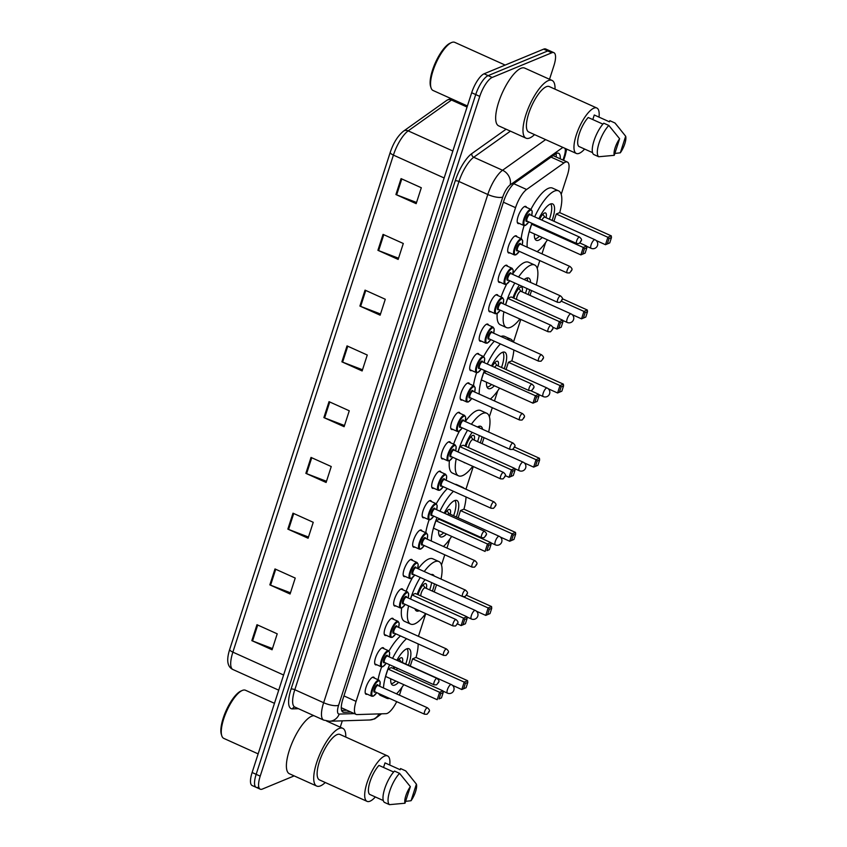 <?xml version="1.0" encoding="UTF-8"?>
<svg xmlns="http://www.w3.org/2000/svg" width="847" height="847" viewBox="0 0 847 847"><rect width="100%" height="100%" fill="white"/><g stroke="black" fill="none" stroke-linecap="round" stroke-linejoin="round"><path stroke-width="1.27" d="M376.746 664.747A9.381 3.039 -65.7 0 1 376.65 664.789A9.381 3.039 -65.7 0 1 375.539 664.842A9.381 3.039 -65.7 0 1 376.026 656.467A9.381 3.039 -65.7 0 1 382.145 647.796A9.381 3.039 -65.7 0 1 383.257 647.733A9.381 3.039 -65.7 0 1 383.977 648.696M386.253 635.324A9.381 3.039 -65.7 0 1 386.158 635.366A9.381 3.039 -65.7 0 1 385.046 635.419A9.381 3.039 -65.7 0 1 385.533 627.045A9.381 3.039 -65.7 0 1 391.642 618.374A9.381 3.039 -65.7 0 1 392.754 618.31A9.381 3.039 -65.7 0 1 393.484 619.284M395.75 605.901A9.381 3.039 -65.7 0 1 395.655 605.944A9.381 3.039 -65.7 0 1 394.543 606.007A9.381 3.039 -65.7 0 1 395.03 597.622A9.381 3.039 -65.7 0 1 401.15 588.951A9.381 3.039 -65.7 0 1 402.261 588.887A9.381 3.039 -65.7 0 1 402.981 589.861M405.258 576.479A9.381 3.039 -65.7 0 1 405.162 576.521A9.381 3.039 -65.7 0 1 404.051 576.585A9.381 3.039 -65.7 0 1 404.538 568.21A9.381 3.039 -65.7 0 1 410.647 559.528A9.381 3.039 -65.7 0 1 411.758 559.465A9.381 3.039 -65.7 0 1 412.489 560.439M414.755 547.056A9.381 3.039 -65.7 0 1 414.659 547.098A9.381 3.039 -65.7 0 1 413.548 547.162A9.381 3.039 -65.7 0 1 414.035 538.787A9.381 3.039 -65.7 0 1 420.154 530.106A9.381 3.039 -65.7 0 1 421.266 530.042A9.381 3.039 -65.7 0 1 421.986 531.016M424.262 517.644A9.381 3.039 -65.7 0 1 424.167 517.676A9.381 3.039 -65.7 0 1 423.055 517.739A9.381 3.039 -65.7 0 1 423.542 509.365A9.381 3.039 -65.7 0 1 429.651 500.683A9.381 3.039 -65.7 0 1 430.774 500.63A9.381 3.039 -65.7 0 1 431.494 501.593M433.759 488.221A9.381 3.039 -65.7 0 1 433.675 488.264A9.381 3.039 -65.7 0 1 432.552 488.317A9.381 3.039 -65.7 0 1 433.039 479.942A9.381 3.039 -65.7 0 1 439.159 471.26A9.381 3.039 -65.7 0 1 440.271 471.207A9.381 3.039 -65.7 0 1 440.991 472.171M443.267 458.799A9.381 3.039 -65.7 0 1 443.172 458.841A9.381 3.039 -65.7 0 1 442.06 458.894A9.381 3.039 -65.7 0 1 442.547 450.519A9.381 3.039 -65.7 0 1 448.666 441.848A9.381 3.039 -65.7 0 1 449.778 441.785A9.381 3.039 -65.7 0 1 450.498 442.759M452.764 429.376A9.381 3.039 -65.7 0 1 452.679 429.418A9.381 3.039 -65.7 0 1 451.567 429.471A9.381 3.039 -65.7 0 1 452.054 421.097A9.381 3.039 -65.7 0 1 458.163 412.425A9.381 3.039 -65.7 0 1 459.275 412.362A9.381 3.039 -65.7 0 1 459.995 413.336M462.271 399.953A9.381 3.039 -65.7 0 1 462.176 399.996A9.381 3.039 -65.7 0 1 461.064 400.059A9.381 3.039 -65.7 0 1 461.551 391.674A9.381 3.039 -65.7 0 1 467.671 383.003A9.381 3.039 -65.7 0 1 468.783 382.939A9.381 3.039 -65.7 0 1 469.503 383.913M471.779 370.531A9.381 3.039 -65.7 0 1 471.684 370.573A9.381 3.039 -65.7 0 1 470.572 370.637A9.381 3.039 -65.7 0 1 471.059 362.262A9.381 3.039 -65.7 0 1 477.168 353.58A9.381 3.039 -65.7 0 1 478.28 353.517A9.381 3.039 -65.7 0 1 479.01 354.491M481.276 341.108A9.381 3.039 -65.7 0 1 481.181 341.15A9.381 3.039 -65.7 0 1 480.069 341.214A9.381 3.039 -65.7 0 1 480.556 332.839A9.381 3.039 -65.7 0 1 486.676 324.157A9.381 3.039 -65.7 0 1 487.787 324.105A9.381 3.039 -65.7 0 1 488.507 325.068M490.784 311.696A9.381 3.039 -65.7 0 1 490.688 311.728A9.381 3.039 -65.7 0 1 489.577 311.791A9.381 3.039 -65.7 0 1 490.064 303.417A9.381 3.039 -65.7 0 1 496.173 294.735A9.381 3.039 -65.7 0 1 497.284 294.682A9.381 3.039 -65.7 0 1 498.015 295.645M500.281 282.273A9.381 3.039 -65.7 0 1 500.185 282.316A9.381 3.039 -65.7 0 1 499.074 282.369A9.381 3.039 -65.7 0 1 499.561 273.994A9.381 3.039 -65.7 0 1 505.68 265.312A9.381 3.039 -65.7 0 1 506.792 265.259A9.381 3.039 -65.7 0 1 507.512 266.223M509.788 252.851A9.381 3.039 -65.7 0 1 509.693 252.893A9.381 3.039 -65.7 0 1 508.581 252.946A9.381 3.039 -65.7 0 1 509.068 244.571A9.381 3.039 -65.7 0 1 515.177 235.9A9.381 3.039 -65.7 0 1 516.289 235.837A9.381 3.039 -65.7 0 1 517.019 236.811M519.285 223.428A9.381 3.039 -65.7 0 1 519.19 223.47A9.381 3.039 -65.7 0 1 518.078 223.523A9.381 3.039 -65.7 0 1 518.565 215.149A9.381 3.039 -65.7 0 1 524.685 206.477A9.381 3.039 -65.7 0 1 525.796 206.414A9.381 3.039 -65.7 0 1 526.516 207.388M367.249 694.169A9.381 3.039 -65.7 0 1 367.153 694.201A9.381 3.039 -65.7 0 1 366.042 694.265A9.381 3.039 -65.7 0 1 366.529 685.89A9.381 3.039 -65.7 0 1 372.638 677.208A9.381 3.039 -65.7 0 1 373.749 677.155A9.381 3.039 -65.7 0 1 374.48 678.119M561.201 194.334L567.416 175.085A17.596 5.696 114.3 0 0 567.384 162.052A17.596 5.696 114.3 0 0 563.954 162.92L526.622 189.495A17.596 5.696 114.3 0 0 515.548 207.663L356.079 701.38A17.596 5.696 114.3 0 0 356.121 714.413A17.596 5.696 114.3 0 0 357.021 714.582L386.073 713.672A17.596 5.696 114.3 0 0 387.248 713.386A17.596 5.696 114.3 0 0 396.714 701.655M399.435 695.165A17.596 5.696 114.3 0 0 399.668 694.445L401.965 687.319M418.439 636.319L425.766 613.641M441.467 565.023L444.77 554.796M446.951 548.062L449.863 539.041M465.956 489.217L473.282 466.538M489.365 416.745L492.287 407.693M494.468 400.949L497.75 390.774M513.473 342.114L520.799 319.425M537.252 268.467L539.804 260.59M541.974 253.846L545.648 242.496M294.163 775.894L262.337 789.076A17.596 5.696 -65.7 0 1 260.251 789.182A17.596 5.696 -65.7 0 1 260.209 776.148L479.773 96.389A17.596 5.696 -65.7 0 1 492.181 77.448L551.789 52.779A17.596 5.696 -65.7 0 1 553.874 52.662A17.596 5.696 -65.7 0 1 553.906 65.706L549.523 79.279M342.304 720.839L340.25 727.181M260.251 789.182L256.207 787.361A17.596 5.696 -65.7 0 1 256.165 774.327L475.728 94.557A17.596 5.696 -65.7 0 1 488.137 75.627L547.734 50.958A17.596 5.696 -65.7 0 1 549.819 50.841A17.596 5.696 -65.7 0 0 547.734 50.958L488.137 75.627A17.596 5.696 -65.7 0 0 475.728 94.557L256.165 774.327A17.596 5.696 -65.7 0 0 256.207 787.361A17.596 5.696 -65.7 0 0 258.293 787.255M560.248 158.834A17.596 5.696 114.3 0 0 558.618 153.286A17.596 5.696 114.3 0 0 555.187 154.165L514.86 182.867A17.596 5.696 114.3 0 0 503.785 201.035L342.919 699.071A17.596 5.696 114.3 0 0 342.961 712.105A17.596 5.696 114.3 0 0 343.861 712.274L350.891 712.052M556.024 153.646A17.596 5.696 -65.7 0 1 556.193 157.013M346.847 710.231L341.637 710.4M390.298 152.195A5.865 1.81 17.9 0 0 390.255 152.301A5.865 1.81 17.9 0 0 393.41 155.107L232.872 652.148A5.865 1.81 -162.1 0 1 229.717 649.342A5.865 1.81 -162.1 0 1 229.759 649.236L390.234 152.418M256.207 787.361L252.152 785.54A17.596 5.696 -65.7 0 1 252.12 772.506L471.673 92.736A17.596 5.696 -65.7 0 1 484.092 73.795L543.689 49.126A17.596 5.696 -65.7 0 1 545.775 49.02L553.874 52.662M365.046 290.129L385.279 299.256L380.134 315.19L359.901 306.063L365.046 290.129M383.056 234.375L403.299 243.491L398.154 259.426L377.91 250.31L383.056 234.375M401.065 178.611L421.308 187.738L416.163 203.661L395.92 194.545L401.065 178.611M311.018 457.422L331.251 466.538L326.106 482.472L305.873 473.357L311.018 457.422M292.998 513.187L313.242 522.303L308.096 538.237L287.853 529.11L292.998 513.187M274.989 568.94L295.232 578.067L290.087 594.001L269.844 584.875L274.989 568.94M256.98 624.705L277.223 633.831L272.078 649.765L251.834 640.639L256.98 624.705M347.037 345.894L367.27 355.02L362.124 370.954L341.892 361.828L347.037 345.894M329.028 401.658L349.26 410.784L344.115 426.708L323.882 417.592L329.028 401.658M344.496 425.522L324.613 417.899A4.69 1.45 -162.1 0 1 323.882 417.592M362.516 369.758L342.622 362.135A4.69 1.45 -162.1 0 1 341.892 361.828M272.459 648.569L252.565 640.946A4.69 1.45 -162.1 0 1 251.834 640.639M290.468 592.805L270.574 585.182A4.69 1.45 -162.1 0 1 269.844 584.875M308.477 537.051L288.594 529.417A4.69 1.45 -162.1 0 1 287.853 529.11M326.487 481.287L306.603 473.653A4.69 1.45 -162.1 0 1 305.873 473.357M416.544 202.475L396.65 194.852A4.69 1.45 -162.1 0 1 395.92 194.545M398.535 258.24L378.641 250.606A4.69 1.45 -162.1 0 1 377.91 250.31M380.525 313.993L360.631 306.37A4.69 1.45 -162.1 0 1 359.901 306.063M258.134 753.872L223.777 738.383A26.395 8.555 -65.7 0 1 221.766 735.725A26.395 8.555 -65.7 0 1 226.837 710.802A26.395 8.555 -65.7 0 1 242.157 690.506A26.395 8.555 -65.7 0 1 242.348 690.421A26.395 8.555 -65.7 0 1 245.482 690.252L274.46 703.317M325.269 782.522A31.678 10.259 -65.7 0 1 320.484 785.868A31.678 10.259 -65.7 0 1 316.725 786.069A31.678 10.259 -65.7 0 1 318.377 757.8A31.678 10.259 -65.7 0 1 339.012 728.515A31.678 10.259 -65.7 0 1 342.76 728.314A31.678 10.259 -65.7 0 1 345.767 737.07M316.725 786.069L289.409 773.756A31.678 10.259 -65.7 0 1 291.05 745.487A31.678 10.259 -65.7 0 1 311.685 716.202A31.678 10.259 -65.7 0 1 313.919 715.694M375.348 796.953A24.934 8.078 -65.7 0 1 370.012 801.198A24.934 8.078 -65.7 0 1 367.058 801.357A24.934 8.078 -65.7 0 1 368.35 779.113A24.934 8.078 -65.7 0 1 384.602 756.064A24.934 8.078 -65.7 0 1 387.555 755.905A24.934 8.078 -65.7 0 1 389.747 765.021M367.058 801.357L319.499 779.918A24.934 8.078 -65.7 0 1 320.791 757.673A24.934 8.078 -65.7 0 1 337.042 734.624A24.934 8.078 -65.7 0 1 339.996 734.465L387.555 755.905M393.654 772.019L378.958 765.402A17.596 5.696 -65.7 0 0 370.044 781.643A17.596 5.696 -65.7 0 0 369.599 794.37L383.289 800.542M404.993 803.231A11.731 3.801 -65.7 0 1 410.35 786.641L404.993 803.231L389.461 804.65A18.772 6.077 -65.7 0 1 389.789 790.96A18.772 6.077 -65.7 0 1 399.572 773.364L394.511 771.077A18.772 6.077 -65.7 0 0 384.729 788.684A18.772 6.077 -65.7 0 0 384.4 802.374L389.461 804.65M410.35 786.641L399.572 773.364M383.532 767.467L385.014 762.893L400.186 769.732L400.567 768.578L405.628 770.855A18.772 6.077 -65.7 0 1 406.041 771.246L416.406 784.142A11.731 3.801 -65.7 0 1 411.049 800.722L416.406 784.142M221.766 735.725L221.332 734.317A25.219 8.174 -65.7 0 1 226.17 710.506A25.219 8.174 -65.7 0 1 240.802 691.11A25.219 8.174 -65.7 0 1 240.993 691.025M405.628 770.855L410.573 776.763M411.049 800.722L405.597 801.357M418.153 643.911A34.314 11.117 -65.7 0 1 416.046 657.452M403.786 684.662A34.314 11.117 -65.7 0 1 396.502 693.841M398.566 682.311A19.947 6.458 -65.7 0 1 394.956 685.001A19.947 6.458 -65.7 0 1 392.595 685.128A19.947 6.458 -65.7 0 1 390.753 678.786M393.209 668.442A19.947 6.458 -65.7 0 1 393.887 666.684M396.872 660.311A19.947 6.458 -65.7 0 1 406.624 648.887A19.947 6.458 -65.7 0 1 408.985 648.76A19.947 6.458 -65.7 0 1 408.445 665.244M466.072 687.722L467.788 682.407L465.363 683.413L463.648 688.727L466.072 687.722L461.806 689.532L464.209 682.1L467.608 680.692L415.993 657.431L412.605 658.839L410.266 666.07M389.514 698.415A34.314 11.117 -65.7 0 1 386.687 698.224A34.314 11.117 -65.7 0 1 384.676 696.234M383.479 687.976A34.314 11.117 -65.7 0 1 389.62 664.757M392.574 658.363A34.314 11.117 -65.7 0 1 406.549 638.68M387.99 669.024L385.586 676.457L437.2 699.717L439.593 692.285L387.99 669.024L391.378 667.616L442.992 690.877L439.593 692.285L440.747 693.598L439.032 698.913L441.456 697.907L443.172 692.602L440.747 693.598M386.687 698.224L380.621 695.493A34.314 11.117 -65.7 0 1 378.609 693.502M378.08 679.749A34.314 11.117 -65.7 0 1 381.637 666.917M388.964 651.025A34.314 11.117 -65.7 0 1 400.483 635.949M463.648 688.727L461.806 689.532L452.478 685.318M465.363 683.413L464.209 682.1L412.605 658.839M441.456 697.907L439.032 698.913M443.172 692.602L442.992 690.877M467.788 682.407L467.608 680.692M406.994 648.749A19.354 6.268 -65.7 0 1 405.734 664.027M395.771 681.052A19.354 6.268 -65.7 0 1 392.606 683.328A19.354 6.268 -65.7 0 1 391.272 683.635M402.389 662.513A8.798 2.848 114.3 0 0 401.88 657.78A8.798 2.848 114.3 0 0 400.832 657.833A8.798 2.848 114.3 0 0 397.846 660.745M394.713 667.055A8.798 2.848 114.3 0 0 394.183 668.886M401.414 662.153A4.69 1.525 114.3 0 0 401.203 661.983A4.69 1.525 114.3 0 0 400.652 662.005M397.052 668.103A4.69 1.525 114.3 0 0 397.021 670.157M424.231 571.524A34.314 11.117 -65.7 0 1 434.776 561.741A34.314 11.117 -65.7 0 1 438.841 561.519A34.314 11.117 -65.7 0 1 441.022 579.094M425.628 613.577A34.314 11.117 -65.7 0 1 414.702 623.879A34.314 11.117 -65.7 0 1 410.636 624.091A34.314 11.117 -65.7 0 1 408.582 605.901M418.153 568.782A34.314 11.117 -65.7 0 1 428.698 558.999A34.314 11.117 -65.7 0 1 432.775 558.787L438.841 561.519M419.254 610.708A19.947 6.458 -65.7 0 1 418.905 610.867A19.947 6.458 -65.7 0 1 416.544 610.994A19.947 6.458 -65.7 0 1 414.956 608.771M417.158 594.308A19.947 6.458 -65.7 0 1 425.067 579.623M436.523 584.79L434.215 591.926M410.456 599.02A34.314 11.117 -65.7 0 1 420.26 577.453M431.028 574.584A19.947 6.458 -65.7 0 1 432.933 574.626A19.947 6.458 -65.7 0 1 434.225 576.024M434.405 583.827A19.947 6.458 -65.7 0 1 432.394 591.111M465.405 623.773L467.121 618.458L464.696 619.464L462.981 624.779L465.405 623.773L461.139 625.584L463.542 618.151L466.93 616.743L415.326 593.482L411.938 594.89L410.583 599.073M410.636 624.091L404.57 621.359A34.314 11.117 -65.7 0 1 401.647 607.987M406.137 591.28A34.314 11.117 -65.7 0 1 412.383 577.823M490.021 613.588L491.736 608.273L489.312 609.279L487.597 614.583L490.021 613.588L485.755 615.398L476.416 611.185M487.597 614.583L485.755 615.398L488.158 607.955L491.546 606.558L466.549 595.282M489.312 609.279L488.158 607.955L463.33 596.764M462.981 624.779L461.139 625.584L457.465 623.921M464.696 619.464L463.542 618.151L411.938 594.89M467.121 618.458L466.93 616.743M491.736 608.273L491.546 606.558M431.652 582.588A19.354 6.268 -65.7 0 1 429.683 589.893M426.337 588.379A8.798 2.848 114.3 0 0 425.829 583.647A8.798 2.848 114.3 0 0 424.781 583.699A8.798 2.848 114.3 0 0 418.132 594.742M416.195 609.321A19.354 6.268 -65.7 0 1 415.21 609.501M425.363 588.019A4.69 1.525 114.3 0 0 425.152 587.85A4.69 1.525 114.3 0 0 424.591 587.871A4.69 1.525 114.3 0 0 421.806 591.566A4.69 1.525 114.3 0 0 420.97 596.023M461.16 487.057A34.314 11.117 -65.7 0 1 462.79 487.385A34.314 11.117 -65.7 0 1 464.114 488.391M466.03 496.977A34.314 11.117 -65.7 0 1 463.944 509.185M451.673 536.384A34.314 11.117 -65.7 0 1 443.436 546.474M455.083 484.315A34.314 11.117 -65.7 0 1 456.713 484.653L462.79 487.385M446.464 534.034A19.947 6.458 -65.7 0 1 442.854 536.723A19.947 6.458 -65.7 0 1 440.493 536.85A19.947 6.458 -65.7 0 1 438.64 530.508M441.107 520.174A19.947 6.458 -65.7 0 1 441.34 519.55M444.199 513.113A19.947 6.458 -65.7 0 1 454.521 500.619A19.947 6.458 -65.7 0 1 456.882 500.492A19.947 6.458 -65.7 0 1 456.332 516.977M513.96 539.444L515.675 534.139L513.261 535.145L511.546 540.45L513.96 539.444L509.703 541.254L512.107 533.822L515.495 532.424L463.891 509.153L460.493 510.561L458.163 517.792M431.324 541.011A34.314 11.117 -65.7 0 1 437.041 517.612M439.921 511.186A34.314 11.117 -65.7 0 1 453.452 491.302M435.877 520.746L433.484 528.189L485.087 551.45L487.491 544.007L435.877 520.746L439.275 519.349L490.879 542.609L487.491 544.007L488.645 545.33L486.93 550.635L489.354 549.639L491.069 544.325L488.645 545.33M425.755 532.721A34.314 11.117 -65.7 0 1 429.111 519.804M436.279 503.774A34.314 11.117 -65.7 0 1 447.385 488.571M511.546 540.45L509.703 541.254L500.365 537.051M513.261 535.145L512.107 533.822L460.493 510.561M489.354 549.639L486.93 550.635M491.069 544.325L490.879 542.609M515.675 534.139L515.495 532.424M454.881 500.482A19.354 6.268 -65.7 0 1 453.632 515.749M443.669 532.774A19.354 6.268 -65.7 0 1 440.493 535.06A19.354 6.268 -65.7 0 1 439.159 535.368M450.276 514.245A8.798 2.848 114.3 0 0 449.768 509.513A8.798 2.848 114.3 0 0 448.73 509.566A8.798 2.848 114.3 0 0 445.056 513.504M442.24 519.952A8.798 2.848 114.3 0 0 442.081 520.609M449.302 513.875A4.69 1.525 114.3 0 0 449.09 513.706A4.69 1.525 114.3 0 0 448.539 513.737A4.69 1.525 114.3 0 0 447.481 514.595M444.791 521.106A4.69 1.525 114.3 0 0 444.919 521.89M471.387 424.252A34.314 11.117 -65.7 0 1 482.663 413.463A34.314 11.117 -65.7 0 1 486.729 413.251A34.314 11.117 -65.7 0 1 488.645 432.034M472.774 466.305A34.314 11.117 -65.7 0 1 462.6 475.601A34.314 11.117 -65.7 0 1 458.523 475.823A34.314 11.117 -65.7 0 1 456.215 458.841M465.31 421.52A34.314 11.117 -65.7 0 1 476.596 410.731A34.314 11.117 -65.7 0 1 480.662 410.509L486.729 413.251M465.225 462.907A19.947 6.458 -65.7 0 1 464.431 462.716A19.947 6.458 -65.7 0 1 463.764 462.25M465.045 446.03A19.947 6.458 -65.7 0 1 472.203 432.341M477.464 426.994A19.947 6.458 -65.7 0 1 478.46 426.475A19.947 6.458 -65.7 0 1 480.821 426.348A19.947 6.458 -65.7 0 1 482.568 429.291M484.039 437.677L482.102 443.659M457.983 451.917A34.314 11.117 -65.7 0 1 467.523 430.234M482.049 436.787A19.947 6.458 -65.7 0 1 480.281 442.833M513.293 475.495L515.008 470.191L512.583 471.197L510.868 476.501L513.293 475.495L509.036 477.306L511.429 469.873L514.828 468.476L463.224 445.204L459.826 446.613L458.1 451.97M458.523 475.823L452.457 473.081A34.314 11.117 -65.7 0 1 449.408 460.779M453.6 444.146A34.314 11.117 -65.7 0 1 459.455 431.049M537.909 465.31L539.624 460.006L537.199 461.001L535.484 466.316L537.909 465.31L533.652 467.121L524.314 462.917M535.484 466.316L533.652 467.121L536.045 459.688L539.444 458.28L514.595 447.089M537.199 461.001L536.045 459.688L512.943 449.27M510.868 476.501L509.036 477.306L505.288 475.622M512.583 471.197L511.429 469.873L459.826 446.613M515.008 470.191L514.828 468.476M539.624 460.006L539.444 458.28M478.83 426.337A19.354 6.268 -65.7 0 1 479.614 427.957M479.307 435.549A19.354 6.268 -65.7 0 1 477.57 441.615M474.225 440.101A8.798 2.848 114.3 0 0 473.717 435.369A8.798 2.848 114.3 0 0 472.668 435.432A8.798 2.848 114.3 0 0 466.019 446.475M473.251 439.741A4.69 1.525 114.3 0 0 473.039 439.572A4.69 1.525 114.3 0 0 472.488 439.604A4.69 1.525 114.3 0 0 469.693 443.288A4.69 1.525 114.3 0 0 468.857 447.756M506.982 339.181A34.314 11.117 -65.7 0 1 510.677 339.107A34.314 11.117 -65.7 0 1 513.07 341.934M513.854 350.002A34.314 11.117 -65.7 0 1 511.832 360.907M499.571 388.117A34.314 11.117 -65.7 0 1 490.318 399.085M500.905 336.45A34.314 11.117 -65.7 0 1 504.611 336.375L510.677 339.107M494.352 385.766A19.947 6.458 -65.7 0 1 490.741 388.455A19.947 6.458 -65.7 0 1 488.38 388.582A19.947 6.458 -65.7 0 1 486.538 382.241M491.535 365.925A19.947 6.458 -65.7 0 1 502.409 352.341A19.947 6.458 -65.7 0 1 504.77 352.214A19.947 6.458 -65.7 0 1 504.23 368.699M561.857 391.176L563.573 385.861L561.148 386.867L559.433 392.182L561.857 391.176L557.591 392.987L559.994 385.554L563.382 384.146L511.779 360.886L508.391 362.283L506.051 369.525M479.222 394.088A34.314 11.117 -65.7 0 1 484.484 370.467M487.279 364.009A34.314 11.117 -65.7 0 1 500.418 343.946M483.775 372.479L481.371 379.911L532.975 403.172L535.378 395.74L483.775 372.479L486.464 371.367M473.473 385.703A34.314 11.117 -65.7 0 1 476.607 372.691M483.595 356.555A34.314 11.117 -65.7 0 1 494.341 341.214M559.433 392.182L557.591 392.987L548.253 388.773M561.148 386.867L559.994 385.554L508.391 362.283M537.242 401.362L532.975 403.172L537.242 401.362L538.957 396.057L536.532 397.052L534.817 402.367M536.532 397.052L535.378 395.74L538.777 394.331L530.953 390.806M538.957 396.057L538.777 394.331M563.573 385.861L563.382 384.146M502.779 352.204A19.354 6.268 -65.7 0 1 501.519 367.482M491.556 384.496A19.354 6.268 -65.7 0 1 488.38 386.783A19.354 6.268 -65.7 0 1 487.046 387.09M498.174 365.968A8.798 2.848 114.3 0 0 497.665 361.235A8.798 2.848 114.3 0 0 496.617 361.288A8.798 2.848 114.3 0 0 492.34 366.296M497.2 365.608A4.69 1.525 114.3 0 0 496.988 365.438A4.69 1.525 114.3 0 0 496.427 365.459A4.69 1.525 114.3 0 0 494.627 367.323M518.565 277.001A34.314 11.117 -65.7 0 1 530.561 265.196A34.314 11.117 -65.7 0 1 534.626 264.973A34.314 11.117 -65.7 0 1 536.246 284.973M519.899 319.023A34.314 11.117 -65.7 0 1 510.487 327.323A34.314 11.117 -65.7 0 1 506.421 327.545A34.314 11.117 -65.7 0 1 503.87 311.802M512.827 273.772A34.314 11.117 -65.7 0 1 524.484 262.454A34.314 11.117 -65.7 0 1 528.549 262.242L534.626 264.973M512.943 297.763A19.947 6.458 -65.7 0 1 519.37 285.079M524.208 279.542A19.947 6.458 -65.7 0 1 526.358 278.208A19.947 6.458 -65.7 0 1 528.719 278.081A19.947 6.458 -65.7 0 1 530.603 282.422M531.545 290.574L530 295.381M505.521 304.825A34.314 11.117 -65.7 0 1 514.796 283.025M529.661 289.716A19.947 6.458 -65.7 0 1 528.179 294.565M561.19 327.228L562.906 321.913L560.481 322.919L558.766 328.234L561.19 327.228L556.924 329.038L559.327 321.606L562.715 320.198L511.112 296.937L507.724 298.335L505.606 304.867M506.421 327.545L500.344 324.803A34.314 11.117 -65.7 0 1 497.2 313.528M501.075 297.032A34.314 11.117 -65.7 0 1 506.633 284.147M585.796 317.043L587.511 311.728L585.097 312.734L583.382 318.038L585.796 317.043L581.54 318.843L572.201 314.639M583.382 318.038L581.54 318.843L583.943 311.41L587.331 310.013L562.323 298.737M585.097 312.734L583.943 311.41L561.434 301.267M558.766 328.234L556.924 329.038L552.646 327.111M560.481 322.919L559.327 321.606L507.724 298.335M562.906 321.913L562.715 320.198M587.511 311.728L587.331 310.013M526.718 278.07A19.354 6.268 -65.7 0 1 527.745 281.13M526.929 288.488A19.354 6.268 -65.7 0 1 525.468 293.337M522.123 291.834A8.798 2.848 114.3 0 0 521.604 287.101A8.798 2.848 114.3 0 0 520.566 287.154A8.798 2.848 114.3 0 0 513.917 298.197M521.138 291.463A4.69 1.525 114.3 0 0 520.937 291.294A4.69 1.525 114.3 0 0 520.376 291.326A4.69 1.525 114.3 0 0 517.591 295.021A4.69 1.525 114.3 0 0 516.755 299.478M534.658 216.843A34.314 11.117 -65.7 0 1 554.499 191.051A34.314 11.117 -65.7 0 1 558.565 190.84A34.314 11.117 -65.7 0 1 559.719 212.629M547.458 239.839A34.314 11.117 -65.7 0 1 537.114 251.654M530.91 209.368A34.314 11.117 -65.7 0 1 548.433 188.32A34.314 11.117 -65.7 0 1 552.498 188.098L558.565 190.84M542.239 237.488A19.947 6.458 -65.7 0 1 538.639 240.177A19.947 6.458 -65.7 0 1 536.267 240.304A19.947 6.458 -65.7 0 1 534.425 233.963M538.904 218.759A19.947 6.458 -65.7 0 1 550.296 204.063A19.947 6.458 -65.7 0 1 552.668 203.936A19.947 6.458 -65.7 0 1 552.117 220.421M609.745 242.898L611.46 237.594L609.035 238.589L607.32 243.904L609.745 242.898L605.489 244.709L607.881 237.276L611.28 235.868L559.666 212.608L556.278 214.016L553.938 221.247M527.215 247.197A34.314 11.117 -65.7 0 1 531.927 223.333M531.662 224.201L529.259 231.633L580.873 254.894L583.276 247.462L531.662 224.201L532.805 223.735M521.212 238.695A34.314 11.117 -65.7 0 1 524.113 225.588M607.32 243.904L605.489 244.709L596.15 240.506M609.035 238.589L607.881 237.276L556.278 214.016M585.129 253.094L580.873 254.894L585.129 253.094L586.844 247.779L584.419 248.785L582.704 254.089M584.419 248.785L583.276 247.462L586.664 246.064L579.899 243.004M586.844 247.779L586.664 246.064M611.46 237.594L611.28 235.868M550.666 203.926A19.354 6.268 -65.7 0 1 549.407 219.204M539.444 236.228A19.354 6.268 -65.7 0 1 536.278 238.505A19.354 6.268 -65.7 0 1 534.944 238.822M546.061 217.7A8.798 2.848 114.3 0 0 545.553 212.957A8.798 2.848 114.3 0 0 544.505 213.02A8.798 2.848 114.3 0 0 539.666 219.108M545.087 217.33A4.69 1.525 114.3 0 0 544.875 217.16A4.69 1.525 114.3 0 0 544.325 217.192A4.69 1.525 114.3 0 0 541.9 220.114M467.406 105.97L433.05 90.481A26.395 8.555 -65.7 0 1 431.038 87.823A26.395 8.555 -65.7 0 1 436.099 62.9A26.395 8.555 -65.7 0 1 451.419 42.604A26.395 8.555 -65.7 0 1 451.61 42.519A26.395 8.555 -65.7 0 1 454.744 42.35L505.161 65.071M534.542 134.62A31.678 10.259 -65.7 0 1 529.756 137.966A31.678 10.259 -65.7 0 1 525.998 138.167A31.678 10.259 -65.7 0 1 527.639 109.898A31.678 10.259 -65.7 0 1 548.274 80.613A31.678 10.259 -65.7 0 1 552.032 80.412A31.678 10.259 -65.7 0 1 555.029 89.168M525.998 138.167L498.671 125.854A31.678 10.259 -65.7 0 1 500.323 97.585A31.678 10.259 -65.7 0 1 520.958 68.3A31.678 10.259 -65.7 0 1 524.706 68.099L552.032 80.412M584.621 149.061A24.934 8.078 -65.7 0 1 579.284 153.296A24.934 8.078 -65.7 0 1 576.331 153.455A24.934 8.078 -65.7 0 1 577.622 131.211A24.934 8.078 -65.7 0 1 593.863 108.162A24.934 8.078 -65.7 0 1 596.817 108.003A24.934 8.078 -65.7 0 1 599.009 117.13M576.331 153.455L528.772 132.016A24.934 8.078 -65.7 0 1 530.063 109.771A24.934 8.078 -65.7 0 1 546.304 86.722A24.934 8.078 -65.7 0 1 549.258 86.563L596.817 108.003M602.916 124.117L588.22 117.5A17.596 5.696 -65.7 0 0 579.306 133.741A17.596 5.696 -65.7 0 0 578.872 146.467L592.561 152.64M614.255 155.329A11.731 3.801 -65.7 0 1 619.612 138.739L614.255 155.329L598.734 156.748A18.772 6.077 -65.7 0 1 599.062 143.058A18.772 6.077 -65.7 0 1 608.834 125.462L603.773 123.186A18.772 6.077 -65.7 0 0 594.001 140.782A18.772 6.077 -65.7 0 0 593.673 154.472L598.734 156.748M619.612 138.739L608.834 125.462M592.805 119.565L594.276 114.991L609.459 121.83L609.829 120.676L614.89 122.953A18.772 6.077 -65.7 0 1 615.303 123.344L625.668 136.24A11.731 3.801 -65.7 0 1 620.311 152.82L625.668 136.24M431.038 87.823L430.594 86.415A25.219 8.174 -65.7 0 1 435.432 62.604A25.219 8.174 -65.7 0 1 450.075 43.208A25.219 8.174 -65.7 0 1 450.255 43.123M614.89 122.953L619.835 128.86M620.311 152.82L614.858 153.455M343.946 695.906L356.079 701.38M503.404 202.2L515.548 207.663M513.801 183.714L526.622 189.495M551.048 157.108L563.954 162.92M563.075 147.484A11.731 3.801 114.3 0 0 562.821 147.569A11.731 3.801 114.3 0 0 561.921 148.087L510.148 184.932A11.731 3.801 114.3 0 0 502.758 197.044L338.609 705.276A11.731 3.801 114.3 0 0 339.234 714.074L354.332 713.608M562.122 147.05A11.731 9.709 54.6 0 1 561.921 148.087M298.409 708.695L292.469 708.886A26.395 8.555 -65.7 0 1 291.061 689.077L455.22 180.856A26.395 8.555 -65.7 0 1 471.832 153.582L506.104 129.199M260.209 776.148L252.12 772.506M551.789 52.779L543.689 49.126M492.181 77.448L484.092 73.795M479.773 96.389L471.673 92.736M294.915 707.097L323.692 720.098A23.462 7.602 -65.7 0 1 323.649 702.714L294.809 689.723A23.462 7.602 114.3 0 0 294.851 707.097A2.933 2.742 -91.8 0 0 292.469 708.886M338.609 705.276A11.731 3.61 -162.1 0 1 323.649 702.714L487.798 194.492A23.462 7.602 -65.7 0 1 502.567 170.258L473.727 157.256A23.462 7.602 114.3 0 0 458.958 181.491L294.809 689.723A2.933 0.9 17.9 0 0 291.061 689.077M510.148 184.932A11.731 9.709 54.6 0 0 502.567 170.258L545.616 139.617M510.413 131.147L473.727 157.256A2.933 2.425 -125.4 0 1 471.832 153.582M502.758 197.044A11.731 3.61 -162.1 0 1 487.798 194.492L458.958 181.491A2.933 0.9 17.9 0 0 455.22 180.856M562.98 160.062L564.229 156.187A11.731 3.801 114.3 0 0 564.97 148.341M339.234 714.074A11.731 10.958 88.2 0 1 329.483 721.242L369.768 719.982A11.731 10.958 88.2 0 0 379.043 713.894M563.626 160.358L565.277 155.234A11.731 3.61 -162.1 0 1 564.229 156.187M342.23 711.544L343.861 712.274M283.607 675.017L232.872 652.148A23.462 7.602 114.3 0 0 232.925 669.522C227.324 666.875 226.255 660.141 229.717 649.342L390.255 152.301C393.484 142.751 397.91 135.7 403.511 131.147A5.865 4.849 54.6 0 1 408.18 130.872A23.462 7.602 114.3 0 0 393.41 155.107L444.146 177.976M403.511 131.147L446.835 100.317A5.865 4.849 54.6 0 1 451.504 100.041L408.18 130.872L452.859 151.01M452.658 99.321A23.462 7.602 114.3 0 0 451.504 100.041L467.057 107.05M329.748 401.986L324.613 417.899M311.738 457.751L306.603 473.653M293.729 513.504L288.594 529.417M275.72 569.269L270.574 585.182M257.71 625.033L252.565 640.946M347.757 346.222L342.622 362.135M365.766 290.457L360.631 306.37M383.786 234.704L378.641 250.606M401.796 178.939L396.65 194.852M450.742 684.588A4.69 1.525 114.3 0 0 447.428 689.638A4.69 1.525 114.3 0 0 447.438 693.121A4.69 4.69 0 0 0 453.833 690.284A4.69 4.69 0 0 0 451.292 684.556A4.69 1.525 114.3 0 0 450.742 684.588M474.68 610.454A4.69 1.525 114.3 0 0 471.377 615.504A4.69 1.525 114.3 0 0 471.377 618.977A4.69 4.69 0 0 0 477.772 616.14A4.69 4.69 0 0 0 475.241 610.422A4.69 1.525 114.3 0 0 474.68 610.454M498.629 536.32A4.69 1.525 114.3 0 0 495.315 541.371A4.69 1.525 114.3 0 0 495.326 544.843A4.69 4.69 0 0 0 501.72 542.006A4.69 4.69 0 0 0 499.179 536.289A4.69 1.525 114.3 0 0 498.629 536.32M522.578 462.176A4.69 1.525 114.3 0 0 519.264 467.226A4.69 1.525 114.3 0 0 519.275 470.71A4.69 4.69 0 0 0 525.669 467.872A4.69 4.69 0 0 0 523.128 462.144A4.69 1.525 114.3 0 0 522.578 462.176M546.516 388.042A4.69 1.525 114.3 0 0 543.213 393.093A4.69 1.525 114.3 0 0 543.213 396.565A4.69 4.69 0 0 0 549.608 393.728A4.69 4.69 0 0 0 547.077 388.011A4.69 1.525 114.3 0 0 546.516 388.042M570.465 313.909A4.69 1.525 114.3 0 0 567.151 318.959A4.69 1.525 114.3 0 0 567.162 322.432A4.69 4.69 0 0 0 573.557 319.594A4.69 4.69 0 0 0 571.016 313.877A4.69 1.525 114.3 0 0 570.465 313.909M594.414 239.765A4.69 1.525 114.3 0 0 591.1 244.815A4.69 1.525 114.3 0 0 591.111 248.298A4.69 4.69 0 0 0 597.506 245.461A4.69 4.69 0 0 0 594.965 239.743A4.69 1.525 114.3 0 0 594.414 239.765M365.311 693.301L371.844 696.245A8.798 2.848 -65.7 0 1 372.299 688.389A8.798 2.848 -65.7 0 1 378.037 680.247A8.798 2.848 -65.7 0 1 379.075 680.194L380.155 682.004L379.636 686.239A8.216 2.657 114.3 0 0 378.365 681.009A8.216 2.657 114.3 0 0 372.574 689.85A8.216 2.657 114.3 0 0 373.569 695.885A8.216 2.657 114.3 0 0 376.714 692.645M375.147 691.935A4.108 1.334 -65.7 0 1 374.766 692.168A4.108 1.334 -65.7 0 1 374.268 689.151A4.108 1.334 -65.7 0 1 377.169 684.725A4.108 1.334 -65.7 0 1 378.037 685.519M375.03 691.883L424.612 714.233A3.515 1.143 -65.7 0 1 424.792 711.088A3.515 1.143 -65.7 0 1 427.089 707.838A3.515 1.143 -65.7 0 1 427.502 707.817L377.921 685.467A3.515 1.143 114.3 0 0 377.497 685.488A3.515 1.143 114.3 0 0 375.21 688.738A3.515 1.143 114.3 0 0 375.03 691.883L375.052 691.851M428.413 712.698L428.762 711.628L428.413 712.698M374.819 663.879L381.351 666.822A8.798 2.848 -65.7 0 1 381.806 658.966A8.798 2.848 -65.7 0 1 387.534 650.835A8.798 2.848 -65.7 0 1 388.582 650.771L389.662 652.582L389.144 656.817M389.112 656.806A8.216 2.657 114.3 0 0 387.873 651.587A8.216 2.657 114.3 0 0 382.082 660.427A8.216 2.657 114.3 0 0 383.066 666.462A8.216 2.657 114.3 0 0 386.211 663.222M384.644 662.513A4.108 1.334 -65.7 0 1 384.273 662.746A4.108 1.334 -65.7 0 1 383.776 659.728A4.108 1.334 -65.7 0 1 386.666 655.303A4.108 1.334 -65.7 0 1 387.545 656.097M384.527 662.46L434.109 684.81A3.515 1.143 -65.7 0 1 434.299 681.666A3.515 1.143 -65.7 0 1 436.586 678.415A3.515 1.143 -65.7 0 1 437.01 678.394L387.418 656.044A3.515 1.143 114.3 0 0 387.005 656.065A3.515 1.143 114.3 0 0 384.707 659.315A3.515 1.143 114.3 0 0 384.527 662.46L384.549 662.428M437.92 683.275L438.259 682.216L437.92 683.275M384.316 634.456L390.848 637.399A8.798 2.848 -65.7 0 1 391.303 629.543A8.798 2.848 -65.7 0 1 397.042 621.412A8.798 2.848 -65.7 0 1 398.079 621.359L399.159 623.17L398.641 627.394M398.609 627.383A8.216 2.657 114.3 0 0 397.37 622.164A8.216 2.657 114.3 0 0 391.579 631.004A8.216 2.657 114.3 0 0 392.574 637.039A8.216 2.657 114.3 0 0 395.718 633.8M394.151 633.09A4.108 1.334 -65.7 0 1 393.77 633.323A4.108 1.334 -65.7 0 1 393.273 630.306A4.108 1.334 -65.7 0 1 396.174 625.891A4.108 1.334 -65.7 0 1 397.042 626.674M394.035 633.037L443.616 655.387A3.515 1.143 -65.7 0 1 443.796 652.254A3.515 1.143 -65.7 0 1 446.094 648.993A3.515 1.143 -65.7 0 1 446.507 648.971L396.925 626.621A3.515 1.143 114.3 0 0 396.512 626.642A3.515 1.143 114.3 0 0 394.215 629.903A3.515 1.143 114.3 0 0 394.035 633.037L394.056 633.005M447.417 653.852L447.767 652.793L447.417 653.852M393.823 605.033L400.356 607.977A8.798 2.848 -65.7 0 1 400.811 600.121A8.798 2.848 -65.7 0 1 406.539 591.989A8.798 2.848 -65.7 0 1 407.587 591.937L408.667 593.747L408.148 597.982M408.116 597.961A8.216 2.657 114.3 0 0 406.878 592.752A8.216 2.657 114.3 0 0 401.086 601.582A8.216 2.657 114.3 0 0 402.071 607.617A8.216 2.657 114.3 0 0 405.215 604.377L401.796 607.934L400.356 607.977M403.648 603.678A4.108 1.334 -65.7 0 1 403.278 603.9A4.108 1.334 -65.7 0 1 402.78 600.883A4.108 1.334 -65.7 0 1 405.671 596.468A4.108 1.334 -65.7 0 1 406.549 597.251M456.014 619.549L406.422 597.199A3.515 1.143 114.3 0 0 406.009 597.22A3.515 1.143 114.3 0 0 403.712 600.481A3.515 1.143 114.3 0 0 403.532 603.615L453.113 625.965A3.515 1.143 -65.7 0 1 453.304 622.831A3.515 1.143 -65.7 0 1 455.591 619.57A3.515 1.143 -65.7 0 1 456.014 619.549C459 622.397 458.46 622.598 455.517 626.007L453.113 625.965M456.925 624.43L457.264 623.371L456.925 624.43M403.331 575.611L409.853 578.554A8.798 2.848 -65.7 0 1 410.308 570.698A8.798 2.848 -65.7 0 1 416.046 562.567A8.798 2.848 -65.7 0 1 417.084 562.514L418.164 564.324L417.645 568.559A8.216 2.657 114.3 0 0 416.375 563.329A8.216 2.657 114.3 0 0 410.583 572.17A8.216 2.657 114.3 0 0 411.578 578.194A8.216 2.657 114.3 0 0 414.723 574.954M413.156 574.255A4.108 1.334 -65.7 0 1 412.775 574.478A4.108 1.334 -65.7 0 1 412.277 571.46A4.108 1.334 -65.7 0 1 415.178 567.045A4.108 1.334 -65.7 0 1 416.046 567.839M413.04 574.202L462.621 596.553A3.515 1.143 -65.7 0 1 462.801 593.408A3.515 1.143 -65.7 0 1 465.098 590.158A3.515 1.143 -65.7 0 1 465.511 590.126L415.93 567.776A3.515 1.143 114.3 0 0 415.517 567.808A3.515 1.143 114.3 0 0 413.22 571.058A3.515 1.143 114.3 0 0 413.04 574.202L413.061 574.16M466.422 595.007L466.771 593.948L466.422 595.007M412.828 546.188L419.36 549.131A8.798 2.848 -65.7 0 1 419.816 541.286A8.798 2.848 -65.7 0 1 425.543 533.144A8.798 2.848 -65.7 0 1 426.592 533.091L427.671 534.902L427.153 539.137M427.121 539.115A8.216 2.657 114.3 0 0 425.882 533.906A8.216 2.657 114.3 0 0 420.091 542.747A8.216 2.657 114.3 0 0 421.075 548.771A8.216 2.657 114.3 0 0 424.22 545.542M422.664 544.833A4.108 1.334 -65.7 0 1 422.282 545.055A4.108 1.334 -65.7 0 1 421.785 542.038A4.108 1.334 -65.7 0 1 424.686 537.623A4.108 1.334 -65.7 0 1 425.554 538.417M422.537 544.78L472.118 567.13A3.515 1.143 -65.7 0 1 472.308 563.986A3.515 1.143 -65.7 0 1 474.595 560.735A3.515 1.143 -65.7 0 1 475.019 560.714L425.438 538.364A3.515 1.143 114.3 0 0 425.014 538.385A3.515 1.143 114.3 0 0 422.727 541.635A3.515 1.143 114.3 0 0 422.537 544.78L422.558 544.748M475.929 565.595L476.268 564.526L475.929 565.595M422.335 516.765L428.857 519.709A8.798 2.848 -65.7 0 1 429.313 511.863A8.798 2.848 -65.7 0 1 435.051 503.721A8.798 2.848 -65.7 0 1 436.089 503.669L437.168 505.479L436.66 509.714M436.618 509.703A8.216 2.657 114.3 0 0 435.39 504.484A8.216 2.657 114.3 0 0 429.588 513.324A8.216 2.657 114.3 0 0 430.583 519.359A8.216 2.657 114.3 0 0 433.728 516.119M432.161 515.41A4.108 1.334 -65.7 0 1 431.779 515.632A4.108 1.334 -65.7 0 1 431.292 512.626A4.108 1.334 -65.7 0 1 434.183 508.2A4.108 1.334 -65.7 0 1 435.051 508.994M432.044 515.357L481.625 537.707A3.515 1.143 -65.7 0 1 481.805 534.563A3.515 1.143 -65.7 0 1 484.103 531.313A3.515 1.143 -65.7 0 1 484.516 531.291L434.935 508.941A3.515 1.143 114.3 0 0 434.522 508.962A3.515 1.143 114.3 0 0 432.224 512.213A3.515 1.143 114.3 0 0 432.044 515.357L432.065 515.325M485.426 536.172L485.776 535.103L485.426 536.172M431.832 487.353L438.365 490.297A8.798 2.848 -65.7 0 1 438.82 482.441A8.798 2.848 -65.7 0 1 444.548 474.309A8.798 2.848 -65.7 0 1 445.596 474.246L446.676 476.056L446.157 480.291M446.125 480.281A8.216 2.657 114.3 0 0 444.887 475.061A8.216 2.657 114.3 0 0 439.095 483.902A8.216 2.657 114.3 0 0 440.08 489.937A8.216 2.657 114.3 0 0 443.235 486.697L439.805 490.244L438.365 490.297M441.668 485.987A4.108 1.334 -65.7 0 1 441.287 486.22A4.108 1.334 -65.7 0 1 440.789 483.203A4.108 1.334 -65.7 0 1 443.69 478.777A4.108 1.334 -65.7 0 1 444.559 479.571M494.023 501.869L444.442 479.518A3.515 1.143 114.3 0 0 444.019 479.54A3.515 1.143 114.3 0 0 441.732 482.79A3.515 1.143 114.3 0 0 441.541 485.934L491.133 508.285A3.515 1.143 -65.7 0 1 491.313 505.14A3.515 1.143 -65.7 0 1 493.6 501.89A3.515 1.143 -65.7 0 1 494.023 501.869C497.009 504.706 496.469 504.918 493.526 508.316L491.133 508.285M494.934 506.75L495.273 505.691L494.934 506.75M441.34 457.931L447.862 460.874A8.798 2.848 -65.7 0 1 448.328 453.018A8.798 2.848 -65.7 0 1 454.056 444.887A8.798 2.848 -65.7 0 1 455.104 444.823L456.173 446.634L455.665 450.869M455.622 450.858A8.216 2.657 114.3 0 0 454.394 445.638A8.216 2.657 114.3 0 0 448.592 454.479A8.216 2.657 114.3 0 0 449.588 460.514A8.216 2.657 114.3 0 0 452.732 457.274M451.165 456.565A4.108 1.334 -65.7 0 1 450.784 456.798A4.108 1.334 -65.7 0 1 450.297 453.78A4.108 1.334 -65.7 0 1 453.187 449.355A4.108 1.334 -65.7 0 1 454.056 450.149M451.049 456.512L500.63 478.862A3.515 1.143 -65.7 0 1 500.81 475.728A3.515 1.143 -65.7 0 1 503.107 472.467A3.515 1.143 -65.7 0 1 503.52 472.446L453.939 450.096A3.515 1.143 114.3 0 0 453.526 450.117A3.515 1.143 114.3 0 0 451.229 453.378A3.515 1.143 114.3 0 0 451.049 456.512L451.07 456.48M504.431 477.327L504.78 476.268L504.431 477.327M450.837 428.508L457.369 431.451A8.798 2.848 -65.7 0 1 457.825 423.595A8.798 2.848 -65.7 0 1 463.563 415.464A8.798 2.848 -65.7 0 1 464.601 415.411L465.681 417.222L465.162 421.446M465.13 421.435A8.216 2.657 114.3 0 0 463.891 416.226A8.216 2.657 114.3 0 0 458.1 425.056A8.216 2.657 114.3 0 0 459.095 431.091A8.216 2.657 114.3 0 0 462.24 427.851M460.673 427.142A4.108 1.334 -65.7 0 1 460.292 427.375A4.108 1.334 -65.7 0 1 459.794 424.358A4.108 1.334 -65.7 0 1 462.695 419.943A4.108 1.334 -65.7 0 1 463.563 420.726M460.556 427.089L510.138 449.439A3.515 1.143 -65.7 0 1 510.318 446.305A3.515 1.143 -65.7 0 1 512.604 443.045A3.515 1.143 -65.7 0 1 513.028 443.023L463.447 420.673A3.515 1.143 114.3 0 0 463.023 420.694A3.515 1.143 114.3 0 0 460.736 423.955A3.515 1.143 114.3 0 0 460.556 427.089L460.577 427.057M513.938 447.904L514.277 446.845L513.938 447.904M460.345 399.085L466.877 402.029A8.798 2.848 -65.7 0 1 467.332 394.173A8.798 2.848 -65.7 0 1 473.06 386.041A8.798 2.848 -65.7 0 1 474.108 385.988L475.188 387.799L474.669 392.034M474.627 392.013A8.216 2.657 114.3 0 0 473.399 386.804A8.216 2.657 114.3 0 0 467.608 395.634A8.216 2.657 114.3 0 0 468.592 401.669A8.216 2.657 114.3 0 0 471.737 398.429M470.17 397.73A4.108 1.334 -65.7 0 1 469.789 397.952A4.108 1.334 -65.7 0 1 469.302 394.935A4.108 1.334 -65.7 0 1 472.192 390.52A4.108 1.334 -65.7 0 1 473.06 391.303M470.053 397.677L519.635 420.017A3.515 1.143 -65.7 0 1 519.814 416.883A3.515 1.143 -65.7 0 1 522.112 413.622A3.515 1.143 -65.7 0 1 522.525 413.601L472.944 391.25A3.515 1.143 114.3 0 0 472.531 391.272A3.515 1.143 114.3 0 0 470.233 394.533A3.515 1.143 114.3 0 0 470.053 397.677L470.074 397.635M523.446 418.482L523.785 417.423L523.446 418.482M469.841 369.663L476.374 372.606A8.798 2.848 -65.7 0 1 476.829 364.75A8.798 2.848 -65.7 0 1 482.568 356.619A8.798 2.848 -65.7 0 1 483.605 356.566L484.685 358.376L484.166 362.611M484.135 362.59A8.216 2.657 114.3 0 0 482.896 357.381A8.216 2.657 114.3 0 0 477.105 366.222A8.216 2.657 114.3 0 0 478.1 372.246A8.216 2.657 114.3 0 0 481.244 369.006L477.814 372.564L476.374 372.606M479.677 368.307A4.108 1.334 -65.7 0 1 479.296 368.53A4.108 1.334 -65.7 0 1 478.799 365.512A4.108 1.334 -65.7 0 1 481.699 361.097A4.108 1.334 -65.7 0 1 482.568 361.891M532.032 384.189L482.451 361.838A3.515 1.143 114.3 0 0 482.028 361.86A3.515 1.143 114.3 0 0 479.741 365.11A3.515 1.143 114.3 0 0 479.561 368.254L529.142 390.605A3.515 1.143 -65.7 0 1 529.322 387.46A3.515 1.143 -65.7 0 1 531.62 384.21A3.515 1.143 -65.7 0 1 532.032 384.189C535.018 387.026 534.478 387.227 531.535 390.636L529.142 390.605M532.943 389.059L533.282 388L532.943 389.059M479.349 340.24L485.882 343.183A8.798 2.848 -65.7 0 1 486.337 335.338A8.798 2.848 -65.7 0 1 492.065 327.196A8.798 2.848 -65.7 0 1 493.113 327.143L494.193 328.954L493.674 333.189M493.642 333.167A8.216 2.657 114.3 0 0 492.403 327.958A8.216 2.657 114.3 0 0 486.612 336.799A8.216 2.657 114.3 0 0 487.597 342.823A8.216 2.657 114.3 0 0 490.741 339.594M489.174 338.885A4.108 1.334 -65.7 0 1 488.804 339.107A4.108 1.334 -65.7 0 1 488.306 336.09A4.108 1.334 -65.7 0 1 491.196 331.675A4.108 1.334 -65.7 0 1 492.075 332.469M489.058 338.832L538.639 361.182A3.515 1.143 -65.7 0 1 538.83 358.037A3.515 1.143 -65.7 0 1 541.117 354.787A3.515 1.143 -65.7 0 1 541.54 354.766L491.948 332.416A3.515 1.143 114.3 0 0 491.535 332.437A3.515 1.143 114.3 0 0 489.238 335.687A3.515 1.143 114.3 0 0 489.058 338.832L489.079 338.8M542.451 359.647L542.789 358.577L542.451 359.647M488.846 310.817L495.379 313.761A8.798 2.848 -65.7 0 1 495.834 305.915A8.798 2.848 -65.7 0 1 501.572 297.773A8.798 2.848 -65.7 0 1 502.61 297.721L503.69 299.531L503.171 303.766M503.139 303.755A8.216 2.657 114.3 0 0 501.9 298.536A8.216 2.657 114.3 0 0 496.109 307.376A8.216 2.657 114.3 0 0 497.104 313.411A8.216 2.657 114.3 0 0 500.249 310.171L496.818 313.718L495.379 313.761M498.682 309.462A4.108 1.334 -65.7 0 1 498.301 309.684A4.108 1.334 -65.7 0 1 497.803 306.678A4.108 1.334 -65.7 0 1 500.704 302.252A4.108 1.334 -65.7 0 1 501.572 303.046M498.565 309.409L548.147 331.759A3.515 1.143 -65.7 0 1 548.327 328.615A3.515 1.143 -65.7 0 1 550.624 325.364A3.515 1.143 -65.7 0 1 551.037 325.343L501.456 302.993A3.515 1.143 114.3 0 0 501.032 303.014A3.515 1.143 114.3 0 0 498.745 306.265A3.515 1.143 114.3 0 0 498.565 309.409L498.587 309.377M551.948 330.224L552.297 329.155L551.948 330.224M498.354 281.405L504.886 284.348A8.798 2.848 -65.7 0 1 505.341 276.493A8.798 2.848 -65.7 0 1 511.069 268.361A8.798 2.848 -65.7 0 1 512.117 268.298L513.197 270.108L512.679 274.343M512.647 274.333A8.216 2.657 114.3 0 0 511.408 269.113A8.216 2.657 114.3 0 0 505.617 277.954A8.216 2.657 114.3 0 0 506.601 283.989A8.216 2.657 114.3 0 0 509.746 280.749M508.179 280.039A4.108 1.334 -65.7 0 1 507.808 280.272A4.108 1.334 -65.7 0 1 507.311 277.255A4.108 1.334 -65.7 0 1 510.201 272.829A4.108 1.334 -65.7 0 1 511.08 273.623M508.062 279.986L557.644 302.337A3.515 1.143 -65.7 0 1 557.834 299.192A3.515 1.143 -65.7 0 1 560.121 295.942A3.515 1.143 -65.7 0 1 560.545 295.921L510.953 273.57A3.515 1.143 114.3 0 0 510.54 273.592A3.515 1.143 114.3 0 0 508.242 276.842A3.515 1.143 114.3 0 0 508.062 279.986L508.084 279.955M561.455 300.801L561.794 299.743L561.455 300.801M507.861 251.983L514.383 254.926A8.798 2.848 -65.7 0 1 514.838 247.07A8.798 2.848 -65.7 0 1 520.577 238.939A8.798 2.848 -65.7 0 1 521.614 238.875L522.694 240.686L522.176 244.921M522.144 244.91A8.216 2.657 114.3 0 0 520.905 239.69A8.216 2.657 114.3 0 0 515.114 248.531A8.216 2.657 114.3 0 0 516.109 254.566A8.216 2.657 114.3 0 0 519.253 251.326L515.823 254.883L514.383 254.926M517.686 250.617A4.108 1.334 -65.7 0 1 517.305 250.85A4.108 1.334 -65.7 0 1 516.808 247.832A4.108 1.334 -65.7 0 1 519.709 243.417A4.108 1.334 -65.7 0 1 520.577 244.201M570.042 266.498L520.46 244.148A3.515 1.143 114.3 0 0 520.047 244.169A3.515 1.143 114.3 0 0 517.75 247.43A3.515 1.143 114.3 0 0 517.57 250.564L567.151 272.914A3.515 1.143 -65.7 0 1 567.331 269.78A3.515 1.143 -65.7 0 1 569.629 266.519A3.515 1.143 -65.7 0 1 570.042 266.498C573.038 269.346 572.487 269.547 569.544 272.946L567.151 272.914M570.952 271.379L571.302 270.32L570.952 271.379M517.358 222.56L523.891 225.503A8.798 2.848 -65.7 0 1 524.346 217.647A8.798 2.848 -65.7 0 1 530.074 209.516A8.798 2.848 -65.7 0 1 531.122 209.463L532.202 211.274L531.683 215.509M531.651 215.487A8.216 2.657 114.3 0 0 530.413 210.278A8.216 2.657 114.3 0 0 524.621 219.108A8.216 2.657 114.3 0 0 525.606 225.143A8.216 2.657 114.3 0 0 528.75 221.903M527.194 221.194A4.108 1.334 -65.7 0 1 526.813 221.427A4.108 1.334 -65.7 0 1 526.315 218.41A4.108 1.334 -65.7 0 1 529.216 213.995A4.108 1.334 -65.7 0 1 530.084 214.778M527.067 221.141L576.648 243.491A3.515 1.143 -65.7 0 1 576.839 240.357A3.515 1.143 -65.7 0 1 579.126 237.096A3.515 1.143 -65.7 0 1 579.549 237.075L529.968 214.725A3.515 1.143 114.3 0 0 529.544 214.746A3.515 1.143 114.3 0 0 527.258 218.007A3.515 1.143 114.3 0 0 527.067 221.141L527.088 221.109M580.46 241.956L580.798 240.897L580.46 241.956M341.288 707.721L356.121 714.413M553.133 155.626L567.384 162.052M369.768 719.982L374.681 718.912L381.51 713.809M323.692 720.098L329.483 721.242M565.277 155.234L566.707 149.125M446.835 100.317L450.72 98.453M232.925 669.522L278.716 690.167M342.76 728.314L326.55 721.009M240.802 691.11L242.157 690.506M401.319 662.036L399.117 659.157M401.203 661.983L451.292 684.556M443.013 691.12L447.438 693.121M425.268 587.903L423.066 585.023M425.152 587.85L475.241 610.422M466.962 616.987L471.377 618.977M449.217 513.758L447.004 510.889M449.09 513.706L499.179 536.289M490.911 542.853L495.326 544.843M473.155 439.625L470.953 436.745M473.039 439.572L523.128 462.144M514.849 468.709L519.275 470.71M497.104 365.491L494.902 362.611M496.988 365.438L547.077 388.011M538.798 394.575L543.213 396.565M521.053 291.347L518.84 288.478M520.937 291.294L571.016 313.877M562.747 320.441L567.162 322.432M544.992 217.213L542.789 214.344M544.875 217.16L594.965 239.743M586.685 246.308L591.111 248.298M450.075 43.208L451.419 42.604M376.746 692.655L373.283 696.192L371.844 696.245M427.502 707.817C430.488 710.654 429.948 710.866 427.004 714.265L424.612 714.233M379.075 680.194L372.542 677.251M386.253 663.233L382.791 666.769L381.351 666.822M437.01 678.394C439.995 681.242 439.455 681.443 436.512 684.842L434.109 684.81M388.582 650.771L382.05 647.828M395.75 633.821L392.288 637.357L390.848 637.399M446.507 648.971C449.492 651.819 448.952 652.021 446.009 655.419L443.616 655.387M398.079 621.359L391.547 618.405M407.587 591.937L401.055 588.993M414.755 574.975L411.293 578.512L409.853 578.554M465.511 590.126C468.507 592.974 467.957 593.175 465.014 596.584L462.621 596.553M417.084 562.514L410.562 559.571M424.262 545.553L420.8 549.089L419.36 549.131M475.019 560.714C478.004 563.551 477.464 563.763 474.521 567.162L472.118 567.13M426.592 533.091L420.059 530.148M433.759 516.13L430.297 519.666L428.857 519.709M484.516 531.291C487.512 534.129 486.972 534.341 484.018 537.739L481.625 537.707M436.089 503.669L429.567 500.725M445.596 474.246L439.064 471.303M452.764 457.285L449.302 460.821L447.862 460.874M503.52 472.446C506.517 475.294 505.977 475.495 503.023 478.894L500.63 478.862M455.104 444.823L448.571 441.88M462.271 427.873L458.809 431.409L457.369 431.451M513.028 443.023C516.014 445.871 515.474 446.073 512.53 449.471L510.138 449.439M464.601 415.411L458.068 412.468M471.779 398.45L468.306 401.986L466.877 402.029M522.525 413.601C525.521 416.449 524.981 416.65 522.038 420.059L519.635 420.017M474.108 385.988L467.576 383.045M483.605 356.566L477.073 353.623M490.784 339.605L487.321 343.141L485.882 343.183M541.54 354.766C544.526 357.603 543.986 357.815 541.042 361.214L538.639 361.182M493.113 327.143L486.58 324.2M551.037 325.343C554.023 328.181 553.483 328.392 550.539 331.791L548.147 331.759M502.61 297.721L496.077 294.777M509.788 280.759L506.326 284.296L504.886 284.348M560.545 295.921C563.53 298.769 562.99 298.97 560.047 302.368L557.644 302.337M512.117 268.298L505.585 265.355M521.614 238.875L515.092 235.932M528.793 221.925L525.331 225.461L523.891 225.503M579.549 237.075C582.535 239.923 581.995 240.125 579.052 243.523L576.648 243.491M531.122 209.463L524.589 206.52"/></g></svg>
